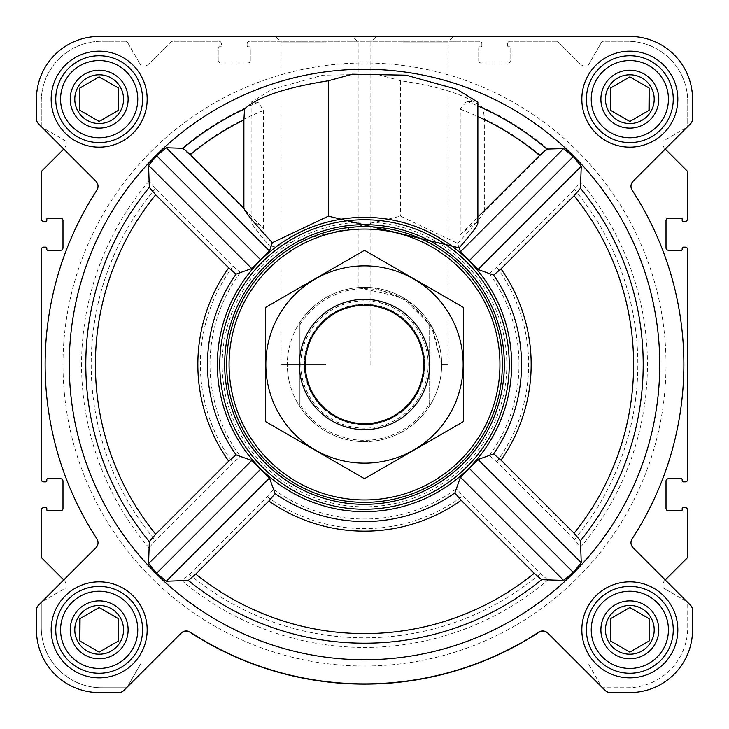 <?xml version="1.0" encoding="UTF-8"?>
<svg xmlns="http://www.w3.org/2000/svg" width="729" height="729" viewBox="0 0 729 729"><rect width="100%" height="100%" fill="white"/><g stroke="black" fill="none" stroke-linecap="round" stroke-linejoin="round"><path stroke-width="0.55" stroke-dasharray="3.65 2.73" d="M441.692 364.5L448.034 364.5L441.692 364.5L432.844 328.624L408.34 300.968L374.278 287.937L358.158 287.572L403.091 297.669L431.45 326.091L441.692 364.5M403.091 42.054L448.034 42.054L403.091 42.054M605.462 629.838A24.376 24.376 0 0 1 642.021 608.724A24.376 24.376 0 0 1 642.021 650.942A24.376 24.376 0 0 1 605.462 629.838A24.376 24.376 0 0 1 636.144 606.291A24.376 24.376 0 0 1 650.942 642.021A24.376 24.376 0 0 1 605.462 629.838A24.376 24.376 0 0 1 642.021 608.724A24.376 24.376 0 0 1 642.021 650.942A24.376 24.376 0 0 1 605.462 629.838M649.129 618.693L629.838 607.549L610.538 618.693L610.538 640.973L629.838 652.118L649.129 640.973L649.129 618.693L629.838 607.549L610.538 618.693L610.538 640.973L629.838 652.118L649.129 640.973L649.129 618.693L629.838 607.549L610.711 618.593M74.786 629.838A24.376 24.376 0 0 1 111.355 608.724A24.376 24.376 0 0 1 111.355 650.942A24.376 24.376 0 0 1 74.786 629.838A24.376 24.376 0 0 1 105.477 606.291A24.376 24.376 0 0 1 120.276 642.021A24.376 24.376 0 0 1 74.786 629.838A24.376 24.376 0 0 1 111.355 608.724A24.376 24.376 0 0 1 111.355 650.942A24.376 24.376 0 0 1 74.786 629.838M118.463 618.693L99.162 607.549L79.871 618.693L79.871 640.973L99.162 652.118L118.463 640.973L118.463 618.693L99.162 607.549L79.871 618.693L79.871 640.973L99.162 652.118L118.463 640.973L118.463 618.693L99.162 607.549L80.044 618.593M74.786 99.162A24.376 24.376 0 0 1 111.355 78.058A24.376 24.376 0 0 1 111.355 120.276A24.376 24.376 0 0 1 74.786 99.162A24.376 24.376 0 0 1 105.477 75.616A24.376 24.376 0 0 1 120.276 111.355A24.376 24.376 0 0 1 74.786 99.162A24.376 24.376 0 0 1 111.355 78.058A24.376 24.376 0 0 1 111.355 120.276A24.376 24.376 0 0 1 74.786 99.162M79.871 110.307L99.162 121.451L118.463 110.307L118.463 88.027L99.162 76.882L79.871 88.027L79.871 110.307L99.162 121.451L118.463 110.307L118.463 88.027L99.162 76.882L79.871 88.027L79.871 110.307L99.162 121.451L118.289 110.407M605.462 99.162A24.376 24.376 0 0 1 642.021 78.058A24.376 24.376 0 0 1 642.021 120.276A24.376 24.376 0 0 1 605.462 99.162A24.376 24.376 0 0 1 636.144 75.616A24.376 24.376 0 0 1 650.942 111.355A24.376 24.376 0 0 1 605.462 99.162A24.376 24.376 0 0 1 642.021 78.058A24.376 24.376 0 0 1 642.021 120.276A24.376 24.376 0 0 1 605.462 99.162M610.538 110.307L629.838 121.451L649.129 110.307L649.129 88.027L629.838 76.882L610.538 88.027L610.538 110.307L629.838 121.451L649.129 110.307L649.129 88.027L629.838 76.882L610.538 88.027L610.538 110.307L629.838 121.451L648.956 110.407M263.379 228.496L263.379 110.571L258.421 102.206L251.131 102.206L272.127 89.302L322.929 75.187L376.638 74.203L400.613 80.764C439.724 86.423 467.134 95.344 482.835 107.509L484.648 119.009L484.648 211.173L540.462 155.359L547.88 149.044L563.635 148.57L573.249 156.607L581.25 166.248L580.74 182.05L574.416 189.458L496.686 267.197L489.314 273.439L478.024 269.484L460.446 251.76L457.63 243.395L400.613 216.167L270.741 247.177L269.484 250.976L251.76 268.554L240.415 272.455L233.043 266.222L155.359 188.538L149.044 181.12L148.57 165.365L156.607 155.751L166.248 147.75L182.05 148.26L189.458 154.584L263.379 228.496C255.323 221.99 251.241 219.593 251.131 221.324C251.396 223.976 257.929 232.597 270.741 247.177M659.745 364.5A295.245 295.245 0 0 0 262.549 87.416A295.245 295.245 0 0 0 139.667 555.862A295.245 295.245 0 0 0 659.745 364.5M580.74 546.95L581.25 562.752L573.249 572.393L563.635 580.43L547.88 579.956L540.462 573.641L462.778 495.957L456.545 488.585L460.446 477.24L478.024 459.516L489.314 455.561L496.686 461.803L574.416 539.542L580.74 546.95A282.934 282.934 0 0 0 580.74 182.05M182.05 580.74L166.248 581.25L156.607 573.249L148.57 563.635L149.044 547.88L155.359 540.462L233.043 462.778L240.415 456.545L251.76 460.446L269.484 478.024L273.439 489.314L267.197 496.686L189.458 574.416L182.05 580.74A282.934 282.934 0 0 0 547.88 579.956M511.64 364.5A147.14 147.14 0 0 0 290.926 237.071A147.14 147.14 0 0 0 290.926 491.929A147.14 147.14 0 0 0 511.64 364.5M477.869 223.028C477.65 221.005 471.772 224.897 460.227 234.702L460.227 109.168L466.624 101.322L477.869 102.206M460.227 234.702L477.869 217.06M51.167 99.162A48.005 48.005 0 0 1 123.165 57.591A48.005 48.005 0 0 1 123.165 140.733A48.005 48.005 0 0 1 51.167 99.162A48.005 48.005 0 0 1 123.165 57.591A48.005 48.005 0 0 1 123.165 140.733A48.005 48.005 0 0 1 51.167 99.162A48.005 48.005 0 0 1 123.165 57.591A48.005 48.005 0 0 1 123.165 140.733A48.005 48.005 0 0 1 51.167 99.162M51.167 629.838A48.005 48.005 0 0 1 123.165 588.267A48.005 48.005 0 0 1 123.165 671.409A48.005 48.005 0 0 1 51.167 629.838A48.005 48.005 0 0 1 123.165 588.267A48.005 48.005 0 0 1 123.165 671.409A48.005 48.005 0 0 1 51.167 629.838A48.005 48.005 0 0 1 123.165 588.267A48.005 48.005 0 0 1 123.165 671.409A48.005 48.005 0 0 1 51.167 629.838M581.833 629.838A48.005 48.005 0 0 1 653.831 588.267A48.005 48.005 0 0 1 653.831 671.409A48.005 48.005 0 0 1 581.833 629.838A48.005 48.005 0 0 1 653.831 588.267A48.005 48.005 0 0 1 653.831 671.409A48.005 48.005 0 0 1 581.833 629.838A48.005 48.005 0 0 1 653.831 588.267A48.005 48.005 0 0 1 653.831 671.409A48.005 48.005 0 0 1 581.833 629.838M581.833 99.162A48.005 48.005 0 0 1 653.831 57.591A48.005 48.005 0 0 1 653.831 140.733A48.005 48.005 0 0 1 581.833 99.162A48.005 48.005 0 0 1 653.831 57.591A48.005 48.005 0 0 1 653.831 140.733A48.005 48.005 0 0 1 581.833 99.162A48.005 48.005 0 0 1 653.831 57.591A48.005 48.005 0 0 1 653.831 140.733A48.005 48.005 0 0 1 581.833 99.162M605.152 690.427A7.235 7.235 0 0 0 610.264 692.55A7.235 7.235 0 0 1 605.152 690.427L577.031 662.315A1.932 1.932 0 0 0 578.398 662.88L586.672 662.88A1.932 1.932 0 0 1 588.339 663.846L601.571 686.764A1.932 1.932 0 0 0 603.248 687.729L627.423 687.729A60.307 60.307 0 0 0 687.729 627.423L687.729 603.238A1.932 1.932 0 0 0 687.183 601.899L633.091 547.807A7.235 7.235 0 0 1 632.143 538.749A319.366 319.366 0 0 0 632.143 190.251A7.235 7.235 0 0 1 633.091 181.193L690.427 123.848A7.235 7.235 0 0 0 692.55 118.736L692.55 99.162A62.712 62.712 0 0 0 629.838 36.45L99.162 36.45A62.712 62.712 0 0 0 36.45 99.162L36.45 118.736A7.235 7.235 0 0 0 38.573 123.848L95.909 181.193A7.235 7.235 0 0 1 96.857 190.251A319.366 319.366 0 0 0 96.857 538.749A7.235 7.235 0 0 1 95.909 547.807L38.573 605.152A7.235 7.235 0 0 0 36.45 610.264L36.45 629.838A62.712 62.712 0 0 0 99.162 692.55L118.736 692.55A7.235 7.235 0 0 0 123.848 690.427L181.193 633.091A7.235 7.235 0 0 1 190.251 632.143A319.366 319.366 0 0 0 538.749 632.143A7.235 7.235 0 0 1 547.807 633.091L605.152 690.427A7.235 7.235 0 0 0 610.264 692.55L629.838 692.55A62.712 62.712 0 0 0 692.55 629.838L692.55 610.264A7.235 7.235 0 0 0 690.427 605.152L633.091 547.807A7.235 7.235 0 0 1 632.143 538.749A319.366 319.366 0 0 0 632.143 190.251A7.235 7.235 0 0 1 633.091 181.193L690.427 123.848A7.235 7.235 0 0 0 692.55 118.736L692.55 99.162A62.712 62.712 0 0 0 629.838 36.45L99.162 36.45A62.712 62.712 0 0 0 36.45 99.162L36.45 118.736A7.235 7.235 0 0 0 38.573 123.848L95.909 181.193A7.235 7.235 0 0 1 96.857 190.251A319.366 319.366 0 0 0 96.857 538.749A7.235 7.235 0 0 1 95.909 547.807L38.573 605.152A7.235 7.235 0 0 0 36.45 610.264L36.45 629.838A62.712 62.712 0 0 0 99.162 692.55L118.736 692.55A7.235 7.235 0 0 0 123.848 690.427L151.969 662.315A1.932 1.932 0 0 1 150.602 662.88A1.932 1.932 0 0 0 151.969 662.315M41.863 127.147L41.817 127.101A1.932 1.932 0 0 1 41.271 125.762L41.271 101.577A60.307 60.307 0 0 1 101.577 41.271L125.762 41.271A1.932 1.932 0 0 1 127.429 42.236L140.661 65.154A1.932 1.932 0 0 0 142.328 66.12L143.686 66.12A7.235 7.235 0 0 0 148.807 63.997L170.969 41.835A1.932 1.932 0 0 1 172.326 41.271L218.928 41.271A2.415 2.415 0 0 1 221.343 43.685L221.343 45.854A0.966 0.966 0 0 1 220.377 46.82L219.165 46.82A0.966 0.966 0 0 0 218.208 47.786L218.208 60.571A2.415 2.415 0 0 0 220.614 62.986L247.869 62.986A2.415 2.415 0 0 0 250.284 60.571L250.284 47.786A0.966 0.966 0 0 0 249.318 46.82L248.115 46.82A0.966 0.966 0 0 1 247.149 45.854L247.149 43.685A2.415 2.415 0 0 1 249.564 41.271L479.436 41.271A2.415 2.415 0 0 1 481.851 43.685L481.851 45.854A0.966 0.966 0 0 1 480.885 46.82L479.682 46.82A0.966 0.966 0 0 0 478.716 47.786L478.716 60.571A2.415 2.415 0 0 0 481.131 62.986L508.386 62.986A2.415 2.415 0 0 0 510.792 60.571L510.792 47.786A0.966 0.966 0 0 0 509.835 46.82L508.623 46.82A0.966 0.966 0 0 1 507.657 45.854L507.657 43.685A2.415 2.415 0 0 1 510.072 41.271L556.674 41.271A1.932 1.932 0 0 1 558.031 41.835L580.193 63.997A7.235 7.235 0 0 0 585.314 66.12L586.672 66.12A1.932 1.932 0 0 0 588.339 65.154L601.571 42.236A1.932 1.932 0 0 1 603.238 41.271L627.423 41.271A60.307 60.307 0 0 1 687.729 101.577L687.729 125.762A1.932 1.932 0 0 1 687.183 127.101A1.932 1.932 0 0 0 687.729 125.762L687.729 101.577A60.307 60.307 0 0 0 627.423 41.271L603.238 41.271A1.932 1.932 0 0 0 601.571 42.236L588.339 65.154A1.932 1.932 0 0 1 586.672 66.12L585.314 66.12A7.235 7.235 0 0 1 580.193 63.997L558.031 41.835A1.932 1.932 0 0 0 556.674 41.271L510.072 41.271A2.415 2.415 0 0 0 507.657 43.685L507.657 45.854A0.966 0.966 0 0 0 508.623 46.82L509.835 46.82A0.966 0.966 0 0 1 510.792 47.786L510.792 60.571A2.415 2.415 0 0 1 508.386 62.986L481.131 62.986A2.415 2.415 0 0 1 478.716 60.571L478.716 47.786A0.966 0.966 0 0 1 479.682 46.82L480.885 46.82A0.966 0.966 0 0 0 481.851 45.854L481.851 43.685A2.415 2.415 0 0 0 479.436 41.271L249.564 41.271A2.415 2.415 0 0 0 247.149 43.685L247.149 45.854A0.966 0.966 0 0 0 248.115 46.82L249.318 46.82A0.966 0.966 0 0 1 250.284 47.786L250.284 60.571A2.415 2.415 0 0 1 247.869 62.986L220.614 62.986A2.415 2.415 0 0 1 218.208 60.571L218.208 47.786A0.966 0.966 0 0 1 219.165 46.82L220.377 46.82A0.966 0.966 0 0 0 221.343 45.854L221.343 43.685A2.415 2.415 0 0 0 218.928 41.271L172.326 41.271A1.932 1.932 0 0 0 170.969 41.835L148.807 63.997A7.235 7.235 0 0 1 143.686 66.12L142.328 66.12A1.932 1.932 0 0 1 140.661 65.154L127.429 42.236A1.932 1.932 0 0 0 125.762 41.271L101.577 41.271A60.307 60.307 0 0 0 41.271 101.577L41.271 125.762A1.932 1.932 0 0 0 41.817 127.101L63.997 148.807A7.235 7.235 0 0 0 66.12 143.686L66.12 142.328A1.932 1.932 0 0 0 65.154 140.661L42.236 127.429A1.932 1.932 0 0 1 41.863 127.147A1.932 1.932 0 0 0 42.236 127.429L65.154 140.661A1.932 1.932 0 0 1 66.12 142.328L66.12 143.686A7.235 7.235 0 0 1 63.997 148.807L41.835 170.969A1.932 1.932 0 0 0 41.271 172.326L41.271 218.928A2.415 2.415 0 0 0 43.685 221.343L45.854 221.343A0.966 0.966 0 0 0 46.82 220.377L46.82 219.165A0.966 0.966 0 0 1 47.786 218.208L60.571 218.208A2.415 2.415 0 0 1 62.986 220.614L62.986 247.869A2.415 2.415 0 0 1 60.571 250.284L47.786 250.284A0.966 0.966 0 0 1 46.82 249.318L46.82 248.115A0.966 0.966 0 0 0 45.854 247.149L43.685 247.149A2.415 2.415 0 0 0 41.271 249.564L41.271 479.436A2.415 2.415 0 0 0 43.685 481.851L45.854 481.851A0.966 0.966 0 0 0 46.82 480.885L46.82 479.682A0.966 0.966 0 0 1 47.786 478.716L60.571 478.716A2.415 2.415 0 0 1 62.986 481.131L62.986 508.386A2.415 2.415 0 0 1 60.571 510.792L47.786 510.792A0.966 0.966 0 0 1 46.82 509.835L46.82 508.623A0.966 0.966 0 0 0 45.854 507.657L43.685 507.657A2.415 2.415 0 0 0 41.271 510.072L41.271 556.674A1.932 1.932 0 0 0 41.835 558.031L63.997 580.193L41.863 601.853A1.932 1.932 0 0 1 42.236 601.571A1.932 1.932 0 0 0 41.863 601.853L41.817 601.899A1.932 1.932 0 0 0 41.271 603.238L41.271 627.423A60.307 60.307 0 0 0 101.577 687.729L125.752 687.729A1.932 1.932 0 0 0 127.429 686.764L140.661 663.846A1.932 1.932 0 0 1 142.328 662.88L150.602 662.88L142.328 662.88A1.932 1.932 0 0 0 140.661 663.846L127.429 686.764A1.932 1.932 0 0 1 125.752 687.729L101.577 687.729A60.307 60.307 0 0 1 41.271 627.423L41.271 603.238A1.932 1.932 0 0 1 41.817 601.899L41.863 601.853M181.02 633.264L181.193 633.091A7.235 7.235 0 0 1 190.251 632.143A319.366 319.366 0 0 0 538.749 632.143A7.235 7.235 0 0 1 547.807 633.091L547.98 633.264A7.235 7.235 0 0 0 538.922 632.316A319.612 319.612 0 0 1 190.078 632.316A7.235 7.235 0 0 0 181.02 633.264L181.193 633.091A7.235 7.235 0 0 1 190.251 632.143A319.366 319.366 0 0 0 538.749 632.143A7.235 7.235 0 0 1 547.807 633.091L547.98 633.264M610.264 692.55L629.838 692.55A62.712 62.712 0 0 0 692.55 629.838L692.55 610.264A7.235 7.235 0 0 0 690.427 605.152L665.003 580.193A7.235 7.235 0 0 0 662.88 585.314L662.88 586.672A1.932 1.932 0 0 0 663.846 588.339L686.764 601.571A1.932 1.932 0 0 1 687.137 601.853A1.932 1.932 0 0 0 686.764 601.571L663.846 588.339A1.932 1.932 0 0 1 662.88 586.672L662.88 585.314A7.235 7.235 0 0 1 665.003 580.193L687.165 558.031A1.932 1.932 0 0 0 687.729 556.674L687.729 510.072A2.415 2.415 0 0 0 685.315 507.657L683.146 507.657A0.966 0.966 0 0 0 682.18 508.623L682.18 509.835A0.966 0.966 0 0 1 681.214 510.792L668.429 510.792A2.415 2.415 0 0 1 666.014 508.386L666.014 481.131A2.415 2.415 0 0 1 668.429 478.716L681.214 478.716A0.966 0.966 0 0 1 682.18 479.682L682.18 480.885A0.966 0.966 0 0 0 683.146 481.851L685.315 481.851A2.415 2.415 0 0 0 687.729 479.436L687.729 249.564A2.415 2.415 0 0 0 685.315 247.149L683.146 247.149A0.966 0.966 0 0 0 682.18 248.115L682.18 249.318A0.966 0.966 0 0 1 681.214 250.284L668.429 250.284A2.415 2.415 0 0 1 666.014 247.869L666.014 220.614A2.415 2.415 0 0 1 668.429 218.208L681.214 218.208A0.966 0.966 0 0 1 682.18 219.165L682.18 220.377A0.966 0.966 0 0 0 683.146 221.343L685.315 221.343A2.415 2.415 0 0 0 687.729 218.928L687.729 172.326A1.932 1.932 0 0 0 687.165 170.969L665.003 148.807L687.137 127.147A1.932 1.932 0 0 1 686.764 127.429A1.932 1.932 0 0 0 687.137 127.147L687.137 127.147M63.76 149.044L95.909 181.193A7.235 7.235 0 0 1 96.857 190.251A319.366 319.366 0 0 0 96.857 538.749A7.235 7.235 0 0 1 95.909 547.807L63.76 579.956M665.24 579.956L633.091 547.807A7.235 7.235 0 0 1 632.143 538.749A319.366 319.366 0 0 0 632.143 190.251A7.235 7.235 0 0 1 633.091 181.193L665.24 149.044M577.031 662.315A1.932 1.932 0 0 0 578.398 662.88L586.672 662.88A1.932 1.932 0 0 1 588.339 663.846L601.571 686.764A1.932 1.932 0 0 0 603.248 687.729L627.423 687.729A60.307 60.307 0 0 0 687.729 627.423L687.729 603.238A1.932 1.932 0 0 0 687.183 601.899L687.137 601.853M403.091 36.45L352.544 36.45L403.091 36.45M66.12 585.314A7.235 7.235 0 0 0 63.997 580.193A7.235 7.235 0 0 1 66.12 585.314L66.12 586.672L66.12 585.314M65.154 588.339A1.932 1.932 0 0 0 66.12 586.672A1.932 1.932 0 0 1 65.154 588.339L42.236 601.571L65.154 588.339M662.88 143.686A7.235 7.235 0 0 0 665.003 148.807A7.235 7.235 0 0 1 662.88 143.686L662.88 142.328L662.88 143.686M663.846 140.661A1.932 1.932 0 0 0 662.88 142.328A1.932 1.932 0 0 1 663.846 140.661L686.764 127.429L663.846 140.661M38.573 605.152A7.235 7.235 0 0 0 36.45 610.264M36.45 629.838A62.712 62.712 0 0 0 99.162 692.55M118.736 692.55A7.235 7.235 0 0 0 123.848 690.427M629.838 692.55A62.712 62.712 0 0 0 692.55 629.838M692.55 610.264A7.235 7.235 0 0 0 690.427 605.152M36.45 118.736A7.235 7.235 0 0 0 38.573 123.848M690.427 123.848A7.235 7.235 0 0 0 692.55 118.736M692.55 99.162A62.712 62.712 0 0 0 629.838 36.45M325.909 36.45L376.456 36.45L325.909 36.45M448.034 364.5L448.034 42.054L453.638 36.45L352.544 36.45L358.158 42.054L358.158 287.572M99.162 36.45A62.712 62.712 0 0 0 36.45 99.162M219.775 364.5A144.725 144.725 0 0 1 436.862 239.158A144.725 144.725 0 0 1 436.862 489.842A144.725 144.725 0 0 1 219.775 364.5A144.725 144.725 0 0 0 364.5 509.225A144.725 144.725 0 0 0 509.225 364.5A144.725 144.725 0 0 0 364.5 219.775A144.725 144.725 0 0 0 219.775 364.5A144.725 144.725 0 0 1 436.862 239.158A144.725 144.725 0 0 1 436.862 489.842A144.725 144.725 0 0 1 219.775 364.5M251.76 460.446L148.57 563.635M269.484 478.024L166.248 581.25M260.618 469.239L156.607 573.249M563.635 148.57L460.446 251.76M573.249 156.607L469.239 260.618M581.25 166.248L478.024 269.484M457.63 243.395C472.948 226.847 481.96 216.103 484.648 211.173M460.446 477.24L563.635 580.43M478.024 459.516L581.25 562.752M469.239 468.382L573.249 572.393M148.57 165.365L251.76 268.554M156.607 155.751L260.618 259.761M166.248 147.75L269.484 250.976M299.373 325.672L299.373 323.075A77.192 77.192 0 0 0 287.308 364.5A77.192 77.192 0 0 1 403.091 297.651A77.192 77.192 0 0 1 403.091 431.349A77.192 77.192 0 0 1 287.308 364.5A77.192 77.192 0 0 1 403.091 297.651A77.192 77.192 0 0 1 403.091 431.349A77.192 77.192 0 0 1 287.308 364.5A77.192 77.192 0 0 1 403.091 297.651A77.192 77.192 0 0 1 403.091 431.349A77.192 77.192 0 0 1 287.308 364.5A77.192 77.192 0 0 0 299.373 405.925L299.373 325.672A75.825 75.825 0 0 1 429.627 325.672L429.627 403.328A75.825 75.825 0 0 1 299.373 403.328M586.417 99.162A43.421 43.421 0 0 1 651.544 61.564A43.421 43.421 0 0 1 651.544 136.77A43.421 43.421 0 0 1 586.417 99.162A43.421 43.421 0 0 1 651.544 61.564A43.421 43.421 0 0 1 651.544 136.77A43.421 43.421 0 0 1 586.417 99.162A43.421 43.421 0 0 1 651.544 61.564A43.421 43.421 0 0 1 651.544 136.77A43.421 43.421 0 0 1 586.417 99.162M586.417 629.838A43.421 43.421 0 0 1 651.544 592.23A43.421 43.421 0 0 1 651.544 667.436A43.421 43.421 0 0 1 586.417 629.838A43.421 43.421 0 0 1 651.544 592.23A43.421 43.421 0 0 1 651.544 667.436A43.421 43.421 0 0 1 586.417 629.838A43.421 43.421 0 0 1 651.544 592.23A43.421 43.421 0 0 1 651.544 667.436A43.421 43.421 0 0 1 586.417 629.838M55.75 629.838A43.421 43.421 0 0 1 120.877 592.23A43.421 43.421 0 0 1 120.877 667.436A43.421 43.421 0 0 1 55.75 629.838A43.421 43.421 0 0 1 120.877 592.23A43.421 43.421 0 0 1 120.877 667.436A43.421 43.421 0 0 1 55.75 629.838A43.421 43.421 0 0 1 120.877 592.23A43.421 43.421 0 0 1 120.877 667.436A43.421 43.421 0 0 1 55.75 629.838M55.75 99.162A43.421 43.421 0 0 1 120.877 61.564A43.421 43.421 0 0 1 120.877 136.77A43.421 43.421 0 0 1 55.75 99.162A43.421 43.421 0 0 1 120.877 61.564A43.421 43.421 0 0 1 120.877 136.77A43.421 43.421 0 0 1 55.75 99.162A43.421 43.421 0 0 1 120.877 61.564A43.421 43.421 0 0 1 120.877 136.77A43.421 43.421 0 0 1 55.75 99.162M222.181 364.5A142.319 142.319 0 0 1 435.66 241.253A142.319 142.319 0 0 1 435.66 487.747A142.319 142.319 0 0 1 222.181 364.5M400.613 80.764L400.613 216.167M325.909 42.054L280.966 42.054L325.909 42.054M325.909 364.5L280.966 364.5L325.909 364.5M591.237 99.162A38.591 38.591 0 0 1 649.129 65.738A38.591 38.591 0 0 1 649.129 132.587A38.591 38.591 0 0 1 591.237 99.162M600.887 99.162A28.941 28.941 0 0 1 644.308 74.094A28.941 28.941 0 0 1 644.308 124.231A28.941 28.941 0 0 1 600.887 99.162M60.571 99.162A38.591 38.591 0 0 1 118.463 65.738A38.591 38.591 0 0 1 118.463 132.587A38.591 38.591 0 0 1 60.571 99.162M70.221 99.162A28.941 28.941 0 0 1 113.642 74.094A28.941 28.941 0 0 1 113.642 124.231A28.941 28.941 0 0 1 70.221 99.162M60.571 629.838A38.591 38.591 0 0 1 118.463 596.413A38.591 38.591 0 0 1 118.463 663.262A38.591 38.591 0 0 1 60.571 629.838M70.221 629.838A28.941 28.941 0 0 1 113.642 604.769A28.941 28.941 0 0 1 113.642 654.906A28.941 28.941 0 0 1 70.221 629.838M591.237 629.838A38.591 38.591 0 0 1 649.129 596.413A38.591 38.591 0 0 1 649.129 663.262A38.591 38.591 0 0 1 591.237 629.838M600.887 629.838A28.941 28.941 0 0 1 644.308 604.769A28.941 28.941 0 0 1 644.308 654.906A28.941 28.941 0 0 1 600.887 629.838M649.129 88.027L629.838 76.882L610.538 88.027M118.463 88.027L99.162 76.882L79.871 88.027M79.871 640.973L99.162 652.118L118.463 640.973M610.538 640.973L629.838 652.118L649.129 640.973M62.986 364.5A301.514 301.514 0 0 1 515.257 103.381A301.514 301.514 0 0 1 515.257 625.619A301.514 301.514 0 0 1 62.986 364.5A301.514 301.514 0 0 1 515.257 103.381A301.514 301.514 0 0 1 515.257 625.619A301.514 301.514 0 0 1 62.986 364.5A301.514 301.514 0 0 1 515.257 103.381A301.514 301.514 0 0 1 515.257 625.619A301.514 301.514 0 0 1 62.986 364.5A301.514 301.514 0 0 1 515.257 103.381A301.514 301.514 0 0 1 515.257 625.619A301.514 301.514 0 0 1 62.986 364.5M429.627 403.328L429.627 405.925A77.192 77.192 0 0 1 299.373 405.925L299.373 323.075A77.192 77.192 0 0 1 429.627 323.075L429.627 325.672M429.627 405.925A77.192 77.192 0 0 0 429.627 323.075L429.627 405.925M299.373 364.5A65.127 65.127 0 0 1 397.068 308.094A65.127 65.127 0 0 1 397.068 420.906A65.127 65.127 0 0 1 299.373 364.5M304.44 364.5A60.06 60.06 0 0 1 394.535 312.486A60.06 60.06 0 0 1 394.535 416.514A60.06 60.06 0 0 1 304.44 364.5A60.06 60.06 0 0 1 394.535 312.486A60.06 60.06 0 0 1 394.535 416.514A60.06 60.06 0 0 1 304.44 364.5A60.06 60.06 0 0 1 394.535 312.486A60.06 60.06 0 0 1 394.535 416.514A60.06 60.06 0 0 1 304.44 364.5M364.5 299.373A65.127 65.127 0 0 1 420.906 397.068A65.127 65.127 0 0 1 308.094 397.068A65.127 65.127 0 0 1 364.5 299.373A65.127 65.127 0 0 1 420.906 397.068A65.127 65.127 0 0 1 308.094 397.068A65.127 65.127 0 0 1 364.5 299.373M265.602 421.599L265.602 307.401L364.5 250.302L463.398 307.401L463.398 421.599L364.5 478.698L265.602 421.599M364.5 265.848A98.652 98.652 0 0 1 449.939 413.826A98.652 98.652 0 0 1 279.061 413.826A98.652 98.652 0 0 1 364.5 265.848M364.5 304.594A59.906 59.906 0 0 1 416.377 394.453A59.906 59.906 0 0 1 312.623 394.453A59.906 59.906 0 0 1 364.5 304.594A59.906 59.906 0 0 1 416.377 394.453A59.906 59.906 0 0 1 312.623 394.453A59.906 59.906 0 0 1 364.5 304.594M540.462 155.359A273.32 273.32 0 0 0 484.648 119.009M547.88 149.044A282.934 282.934 0 0 0 482.835 107.509M149.044 181.12A282.934 282.934 0 0 0 149.044 547.88M258.421 102.206A282.934 282.934 0 0 0 182.05 148.26M273.439 489.314A154.502 154.502 0 0 0 456.545 488.585M240.415 272.455A154.502 154.502 0 0 0 240.415 456.545M489.314 455.561A154.502 154.502 0 0 0 489.314 273.439M263.379 110.571A273.32 273.32 0 0 0 189.458 154.584M466.624 101.322A282.296 282.296 0 0 1 477.869 105.969M460.227 109.168A272.682 272.682 0 0 1 477.869 116.494M233.043 266.222A164.134 164.134 0 0 0 233.043 462.778M155.359 188.538A273.32 273.32 0 0 0 155.359 540.462M496.686 461.803A164.134 164.134 0 0 0 496.686 267.197M574.416 539.542A273.32 273.32 0 0 0 574.416 189.458M267.197 496.686A164.134 164.134 0 0 0 462.778 495.957M189.458 574.416A273.32 273.32 0 0 0 540.462 573.641M300.822 364.5A63.678 63.678 0 0 1 396.339 309.351A63.678 63.678 0 0 1 396.339 419.649A63.678 63.678 0 0 1 300.822 364.5M304.221 364.5A60.279 60.279 0 0 1 394.644 312.294A60.279 60.279 0 0 1 394.644 416.706A60.279 60.279 0 0 1 304.221 364.5M251.131 102.206L251.131 221.324M370.842 364.5L370.842 42.054L376.456 36.45M280.966 364.5L280.966 42.054L275.362 36.45"/><path stroke-width="1.09" d="M541.629 579.683L563.635 580.43L573.249 572.393L581.25 562.752L580.448 540.69L574.106 533.254L500.987 460.145L493.606 453.885L478.024 459.516L460.446 477.24L454.887 492.904L461.138 500.285L534.202 573.34L541.629 579.683A278.715 278.715 0 0 1 188.31 580.448L195.746 574.106L268.855 500.987L275.115 493.606L269.484 478.024L251.76 460.446L236.096 454.887L228.715 461.138L155.66 534.202L149.317 541.629L148.57 563.635L156.607 573.249L166.248 581.25L188.31 580.448M659.745 364.5A295.245 295.245 0 0 0 216.877 108.812A295.245 295.245 0 0 0 216.877 620.188A295.245 295.245 0 0 0 659.745 364.5M459.17 247.851C471.399 233.863 477.623 225.598 477.869 223.028L477.869 102.206L456.901 89.302L406.089 75.187L352.389 74.194L328.387 80.764C285.449 87.58 257.501 96.966 244.57 108.949L243.896 119.939L243.896 208.12L190.397 154.63L182.979 148.297L166.248 147.75L156.607 155.751L148.57 165.365L149.317 187.371L155.66 194.798L228.715 267.862L236.096 274.113L251.76 268.554L269.484 250.976L272.318 242.711L328.387 216.167L459.17 247.851L460.446 251.76L478.024 269.484L493.606 275.115L500.987 268.855L574.106 195.746L580.448 188.31L581.25 166.248L573.249 156.607L563.635 148.57L546.941 149.081L539.533 155.405L477.869 217.06M244.188 449.201A147.14 147.14 0 0 0 511.64 364.5A147.14 147.14 0 0 0 320.077 224.222A147.14 147.14 0 0 0 244.188 449.201M328.387 80.764L328.387 216.167M51.167 99.162A48.005 48.005 0 0 1 123.165 57.591A48.005 48.005 0 0 1 123.165 140.733A48.005 48.005 0 0 1 51.167 99.162M51.167 629.838A48.005 48.005 0 0 1 123.165 588.267A48.005 48.005 0 0 1 123.165 671.409A48.005 48.005 0 0 1 51.167 629.838M581.833 629.838A48.005 48.005 0 0 1 653.831 588.267A48.005 48.005 0 0 1 653.831 671.409A48.005 48.005 0 0 1 581.833 629.838M581.833 99.162A48.005 48.005 0 0 1 653.831 57.591A48.005 48.005 0 0 1 653.831 140.733A48.005 48.005 0 0 1 581.833 99.162M36.45 99.162L36.45 118.736A7.235 7.235 0 0 0 38.573 123.848L95.909 181.193A7.235 7.235 0 0 1 96.857 190.251A319.366 319.366 0 0 0 96.857 538.749A7.235 7.235 0 0 1 95.909 547.807L38.573 605.152A7.235 7.235 0 0 0 36.45 610.264L36.45 629.838A62.712 62.712 0 0 0 99.162 692.55L118.736 692.55A7.235 7.235 0 0 0 123.848 690.427L181.193 633.091A7.235 7.235 0 0 1 190.251 632.143A319.366 319.366 0 0 0 538.749 632.143A7.235 7.235 0 0 1 547.807 633.091L605.152 690.427A7.235 7.235 0 0 0 610.264 692.55L629.838 692.55A62.712 62.712 0 0 0 692.55 629.838L692.55 610.264A7.235 7.235 0 0 0 690.427 605.152L633.091 547.807A7.235 7.235 0 0 1 632.143 538.749A319.366 319.366 0 0 0 632.143 190.251A7.235 7.235 0 0 1 633.091 181.193L690.427 123.848A7.235 7.235 0 0 0 692.55 118.736L692.55 99.162A62.712 62.712 0 0 0 629.838 36.45L99.162 36.45A62.712 62.712 0 0 0 36.45 99.162L36.45 118.736M63.76 149.044L41.835 170.969A1.932 1.932 0 0 0 41.271 172.326L41.271 218.928A2.415 2.415 0 0 0 43.685 221.343L45.854 221.343A0.966 0.966 0 0 0 46.82 220.377L46.82 219.165A0.966 0.966 0 0 1 47.786 218.208L60.571 218.208A2.415 2.415 0 0 1 62.986 220.614L62.986 247.869A2.415 2.415 0 0 1 60.571 250.284L47.786 250.284A0.966 0.966 0 0 1 46.82 249.318L46.82 248.115A0.966 0.966 0 0 0 45.854 247.149L43.685 247.149A2.415 2.415 0 0 0 41.271 249.564L41.271 479.436A2.415 2.415 0 0 0 43.685 481.851L45.854 481.851A0.966 0.966 0 0 0 46.82 480.885L46.82 479.682A0.966 0.966 0 0 1 47.786 478.716L60.571 478.716A2.415 2.415 0 0 1 62.986 481.131L62.986 508.386A2.415 2.415 0 0 1 60.571 510.792L47.786 510.792A0.966 0.966 0 0 1 46.82 509.835L46.82 508.623A0.966 0.966 0 0 0 45.854 507.657L43.685 507.657A2.415 2.415 0 0 0 41.271 510.072L41.271 556.674A1.932 1.932 0 0 0 41.835 558.031L63.76 579.956M665.24 579.956L687.165 558.031A1.932 1.932 0 0 0 687.729 556.674L687.729 510.072A2.415 2.415 0 0 0 685.315 507.657L683.146 507.657A0.966 0.966 0 0 0 682.18 508.623L682.18 509.835A0.966 0.966 0 0 1 681.214 510.792L668.429 510.792A2.415 2.415 0 0 1 666.014 508.386L666.014 481.131A2.415 2.415 0 0 1 668.429 478.716L681.214 478.716A0.966 0.966 0 0 1 682.18 479.682L682.18 480.885A0.966 0.966 0 0 0 683.146 481.851L685.315 481.851A2.415 2.415 0 0 0 687.729 479.436L687.729 249.564A2.415 2.415 0 0 0 685.315 247.149L683.146 247.149A0.966 0.966 0 0 0 682.18 248.115L682.18 249.318A0.966 0.966 0 0 1 681.214 250.284L668.429 250.284A2.415 2.415 0 0 1 666.014 247.869L666.014 220.614A2.415 2.415 0 0 1 668.429 218.208L681.214 218.208A0.966 0.966 0 0 1 682.18 219.165L682.18 220.377A0.966 0.966 0 0 0 683.146 221.343L685.315 221.343A2.415 2.415 0 0 0 687.729 218.928L687.729 172.326A1.932 1.932 0 0 0 687.165 170.969L665.24 149.044M123.848 690.427L151.969 662.315M577.031 662.315L605.152 690.427M547.98 633.264A7.235 7.235 0 0 0 538.922 632.316A319.612 319.612 0 0 1 190.078 632.316A7.235 7.235 0 0 0 181.02 633.264M41.817 601.899L38.573 605.152M36.45 610.264L36.45 629.838M99.162 692.55L118.736 692.55M610.264 692.55L629.838 692.55M692.55 629.838L692.55 610.264M690.427 605.152L687.183 601.899M38.573 123.848L41.817 127.101M687.183 127.101L690.427 123.848M692.55 118.736L692.55 99.162M629.838 36.45L453.638 36.45M352.544 36.45L99.162 36.45M563.635 148.57L460.446 251.76M581.25 166.248L478.024 269.484M573.249 156.607L469.239 260.618M251.76 460.446L148.57 563.635M260.618 469.239L156.607 573.249M269.484 478.024L166.248 581.25M272.318 242.711C254.102 223.056 244.625 211.528 243.896 208.12M166.248 147.75L269.484 250.976M156.607 155.751L260.618 259.761M148.57 165.365L251.76 268.554M460.446 477.24L563.635 580.43M469.239 468.382L573.249 572.393M478.024 459.516L581.25 562.752M229.07 364.5A135.43 135.43 0 0 1 432.215 247.213A135.43 135.43 0 0 1 432.215 481.787A135.43 135.43 0 0 1 229.07 364.5M226.655 364.5A137.845 137.845 0 0 1 433.418 245.126A137.845 137.845 0 0 1 433.418 483.874A137.845 137.845 0 0 1 226.655 364.5M224.678 364.5A139.822 139.822 0 0 1 434.411 243.413A139.822 139.822 0 0 1 434.411 485.587A139.822 139.822 0 0 1 224.678 364.5M219.775 364.5A144.725 144.725 0 0 1 436.862 239.158A144.725 144.725 0 0 1 436.862 489.842A144.725 144.725 0 0 1 219.775 364.5M591.237 99.162A38.591 38.591 0 0 1 649.129 65.738A38.591 38.591 0 0 1 649.129 132.587A38.591 38.591 0 0 1 591.237 99.162M600.887 99.162A28.941 28.941 0 0 1 644.308 74.094A28.941 28.941 0 0 1 644.308 124.231A28.941 28.941 0 0 1 600.887 99.162M586.417 99.162A43.421 43.421 0 0 1 651.544 61.564A43.421 43.421 0 0 1 651.544 136.77A43.421 43.421 0 0 1 586.417 99.162M60.571 99.162A38.591 38.591 0 0 1 118.463 65.738A38.591 38.591 0 0 1 118.463 132.587A38.591 38.591 0 0 1 60.571 99.162M70.221 99.162A28.941 28.941 0 0 1 113.642 74.094A28.941 28.941 0 0 1 113.642 124.231A28.941 28.941 0 0 1 70.221 99.162M55.75 99.162A43.421 43.421 0 0 1 120.877 61.564A43.421 43.421 0 0 1 120.877 136.77A43.421 43.421 0 0 1 55.75 99.162M60.571 629.838A38.591 38.591 0 0 1 118.463 596.413A38.591 38.591 0 0 1 118.463 663.262A38.591 38.591 0 0 1 60.571 629.838M70.221 629.838A28.941 28.941 0 0 1 113.642 604.769A28.941 28.941 0 0 1 113.642 654.906A28.941 28.941 0 0 1 70.221 629.838M55.75 629.838A43.421 43.421 0 0 1 120.877 592.23A43.421 43.421 0 0 1 120.877 667.436A43.421 43.421 0 0 1 55.75 629.838M591.237 629.838A38.591 38.591 0 0 1 649.129 596.413A38.591 38.591 0 0 1 649.129 663.262A38.591 38.591 0 0 1 591.237 629.838M600.887 629.838A28.941 28.941 0 0 1 644.308 604.769A28.941 28.941 0 0 1 644.308 654.906A28.941 28.941 0 0 1 600.887 629.838M586.417 629.838A43.421 43.421 0 0 1 651.544 592.23A43.421 43.421 0 0 1 651.544 667.436A43.421 43.421 0 0 1 586.417 629.838M605.462 99.162A24.376 24.376 0 0 1 642.021 78.058A24.376 24.376 0 0 1 642.021 120.276A24.376 24.376 0 0 1 605.462 99.162M610.538 88.027L610.538 110.307L629.838 121.451L649.129 110.307L649.129 88.027L629.838 76.882L610.538 88.027L610.538 110.307M648.956 110.407L649.129 88.027M605.462 629.838A24.376 24.376 0 0 1 642.021 608.724A24.376 24.376 0 0 1 642.021 650.942A24.376 24.376 0 0 1 605.462 629.838M610.711 618.593L610.538 640.973L629.838 652.118L649.129 640.973L649.129 618.693L629.838 607.549L610.538 618.693L610.538 640.973M74.786 629.838A24.376 24.376 0 0 1 111.355 608.724A24.376 24.376 0 0 1 111.355 650.942A24.376 24.376 0 0 1 74.786 629.838M80.044 618.593L79.871 640.973L99.162 652.118L118.463 640.973L118.463 618.693L99.162 607.549L79.871 618.693L79.871 640.973M74.786 99.162A24.376 24.376 0 0 1 111.355 78.058A24.376 24.376 0 0 1 111.355 120.276A24.376 24.376 0 0 1 74.786 99.162M79.871 88.027L79.871 110.307L99.162 121.451L118.463 110.307L118.463 88.027L99.162 76.882L79.871 88.027L79.871 110.307M118.289 110.407L118.463 88.027M118.463 640.973L118.463 618.693M649.129 640.973L649.129 618.693M305.296 364.5A59.204 59.204 0 0 1 394.107 313.224A59.204 59.204 0 0 1 394.107 415.776A59.204 59.204 0 0 1 305.296 364.5M299.373 364.5A65.127 65.127 0 0 1 397.068 308.094A65.127 65.127 0 0 1 397.068 420.906A65.127 65.127 0 0 1 299.373 364.5M364.5 265.848A98.652 98.652 0 0 1 449.939 413.826A98.652 98.652 0 0 1 279.061 413.826A98.652 98.652 0 0 1 364.5 265.848M463.398 421.599L463.398 307.401L364.5 250.302L265.602 307.401L265.602 421.599L364.5 478.698L463.398 421.599M580.448 540.69A278.715 278.715 0 0 0 580.448 188.31M477.869 105.969A282.296 282.296 0 0 1 546.941 149.081M182.979 148.297A282.296 282.296 0 0 1 244.57 108.949M149.317 187.371A278.715 278.715 0 0 0 149.317 541.629M275.115 493.606A157.027 157.027 0 0 0 454.887 492.904M493.606 453.885A157.027 157.027 0 0 0 493.606 275.115M236.096 274.113A157.027 157.027 0 0 0 236.096 454.887M190.397 154.63A272.682 272.682 0 0 1 243.896 119.939M477.869 116.494A272.682 272.682 0 0 1 539.533 155.405M155.66 194.798A269.101 269.101 0 0 0 155.66 534.202M228.715 267.862A166.659 166.659 0 0 0 228.715 461.138M574.106 533.254A269.101 269.101 0 0 0 574.106 195.746M500.987 460.145A166.659 166.659 0 0 0 500.987 268.855M195.746 574.106A269.101 269.101 0 0 0 534.202 573.34M268.855 500.987A166.659 166.659 0 0 0 461.138 500.285"/></g></svg>
